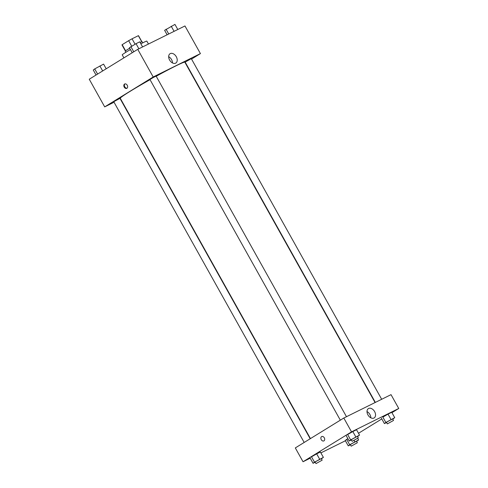 <?xml version="1.0" encoding="UTF-8"?>
<svg xmlns="http://www.w3.org/2000/svg" width="488" height="488" viewBox="0 0 488 488"><rect width="100%" height="100%" fill="white"/><g stroke="black" fill="none" stroke-linecap="round" stroke-linejoin="round"><path stroke-width="0.73" d="M135.078 44.213L132.053 38.802L138.348 35.685A9.467 0.439 150.8 0 1 138.501 35.685L141.886 41.742M125.593 50.795L122.177 44.682A9.467 0.439 150.8 0 0 121.976 44.914L125.367 50.978M122.177 44.682L128.643 40.699A9.467 0.439 150.8 0 1 132.053 38.802M131.693 46.153L128.643 40.699M125.843 52.295L125.215 51.173A9.687 0.445 -29.2 0 1 129.68 48.22M140.129 42.517A9.687 0.445 -29.2 0 1 142.13 41.718L142.758 42.84M141.758 41.785L138.348 35.685M130.43 49.562A14.097 0.653 150.8 0 0 125.947 52.234A14.097 0.653 150.8 0 0 122.226 54.857L123.909 57.865M148.468 44.03L146.833 41.108A14.097 0.653 150.8 0 0 140.855 43.816M114.052 102.248L104.7 106.878L89.249 79.221L137.75 49.337L184.964 25.955L200.422 53.607L191.546 59.078M170.275 53.601A5.484 3.721 -121.6 0 1 176.205 56.584A5.484 3.721 -121.6 0 1 175.826 63.056A5.484 3.721 -121.6 0 1 169.781 60.335A5.484 3.721 -121.6 0 1 170.068 53.717A5.484 3.721 -121.6 0 1 170.275 53.601M104.7 106.878L153.202 76.988L137.75 49.337M153.202 76.988L200.422 53.607M172.52 62.958A5.484 3.721 58.4 0 0 168.671 56.712M124.214 87.108A2.422 1.775 63.7 0 1 124.66 84.003A2.422 1.775 63.7 0 1 127.325 85.382A2.422 1.775 63.7 0 1 126.807 88.34A2.422 1.775 63.7 0 1 124.214 87.108M124.946 83.899A2.422 1.775 -116.3 0 0 124.757 86.84A2.422 1.775 -116.3 0 0 127.063 88.175M346.48 416.709L156.117 76.097L152.958 77.677L149.962 79.538L340.337 420.174M310.191 438.749L119.963 98.375L114.741 101.156L113.808 101.815L304.183 442.451M381.677 399.282L191.314 58.67L185.166 62.104L375.351 402.411M150.048 79.69A36.996 1.708 150.8 0 0 130.028 91.402A36.996 1.708 150.8 0 0 120.268 98.289L310.453 438.59M375.077 402.551L184.854 62.196A36.996 1.708 150.8 0 0 156.209 76.268M310.203 458.195L303.036 461.746L295.307 447.923L343.808 418.033L391.022 394.652L398.751 408.48L391.943 412.677M320.884 452.907L345.4 440.768M347.651 434.527L352.818 431.569L347.651 434.527L350.659 439.908L359.54 435.107L357.558 436.534M356.533 429.733L352.818 431.569L356.533 429.733L359.54 435.107M382.854 417.1L388.015 414.141L382.854 417.1L385.855 422.474L394.737 417.679L392.755 419.1M391.736 412.299L388.015 414.141L391.736 412.299L394.737 417.679M346.7 439.377L345.248 440.499L347.901 438.688L346.7 439.377L349.701 444.757L358.589 439.956L356.6 441.384M303.036 461.746L351.531 431.862L398.751 408.48M381.799 418.924L358.515 433.277M311.496 456.811L316.663 453.852L311.496 456.811L314.504 462.185L323.385 457.384L321.403 458.811M320.384 452.01L316.663 453.852L320.384 452.01L323.385 457.384M367.94 414.91A5.484 3.721 -121.6 0 1 368.403 408.584A5.484 3.721 -121.6 0 1 374.449 411.305A5.484 3.721 -121.6 0 1 374.156 417.929A5.484 3.721 -121.6 0 1 367.94 414.91M351.531 431.862L343.808 418.033M323.959 440.853A2.422 1.775 63.7 0 1 323.849 440.908A2.422 1.775 63.7 0 1 321.183 439.529A2.422 1.775 63.7 0 1 321.702 436.565A2.422 1.775 63.7 0 1 324.331 437.876A2.422 1.775 63.7 0 1 323.959 440.853M370.85 417.832A5.484 3.721 58.4 0 0 367 411.585M321.702 436.565A2.422 1.775 -116.3 0 0 321.183 439.523A2.422 1.775 -116.3 0 0 323.849 440.908M351.39 439.944L349.207 441.024L350.659 439.908M358.308 437.882L357.448 436.345L352.226 439.127L351.299 439.786L352.159 441.323L358.308 437.882L352.159 441.323M349.207 441.024L346.205 435.644M355.825 436.949L352.818 431.569M386.587 422.516L384.41 423.596L385.855 422.474M393.511 420.455L392.651 418.918L387.429 421.699L386.496 422.352L387.356 423.889L393.511 420.455L387.356 423.889M384.41 423.596L381.402 418.216M391.022 419.515L388.015 414.141M315.236 462.221L313.058 463.301L314.504 462.185M322.153 460.16L321.299 458.629L316.071 461.41L315.144 462.063L316.004 463.6L322.153 460.16L316.004 463.6M313.058 463.301L310.051 457.927M319.67 459.226L316.663 453.852M350.433 444.794L348.255 445.873L349.701 444.757M357.356 442.732L356.496 441.195L351.275 443.976L350.347 444.635L351.201 446.172L357.356 442.732L351.201 446.172M348.255 445.873L345.248 440.499M354.868 441.799L354.093 440.408M358.589 439.956L357.686 438.346M132.211 52.747L129.411 47.745L136.03 43.67L139.745 41.828L142.6 46.933M133.749 51.801L130.863 46.628M138.879 48.776L136.03 43.67M167.116 34.794L164.615 30.317L174.942 24.4L177.797 29.506M168.738 33.989L166.06 29.201M174.082 31.348L171.227 26.242M96.057 75.03L93.263 70.028L94.709 68.906L103.59 64.111L106.201 68.778M97.6 74.078L94.709 68.906M102.669 70.955L99.875 65.947"/></g></svg>
